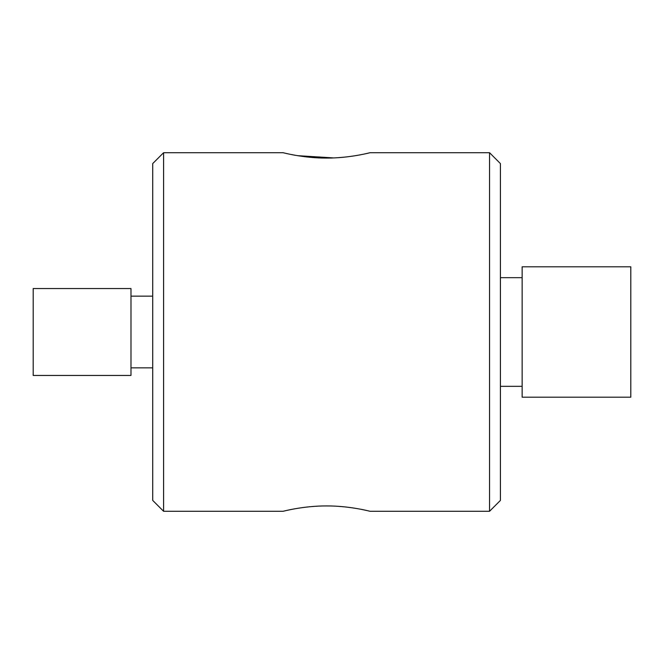 <?xml version="1.0" encoding="UTF-8"?>
<svg xmlns="http://www.w3.org/2000/svg" width="664" height="664" viewBox="0 0 664 664"><rect width="100%" height="100%" fill="white"/><g stroke="black" fill="none" stroke-linecap="round" stroke-linejoin="round"><path stroke-width="1" d="M130.991 332L130.991 375.459L33.2 375.459L33.2 288.541L130.991 288.541L130.991 332M489.551 152.72L500.415 163.585L500.415 500.415L489.551 511.28L489.551 152.72L370.031 152.72C370.529 152.554 349.862 158.198 326.555 158.065C303.224 158.198 282.59 152.546 283.105 152.72L163.585 152.72L163.585 511.28L283.105 511.28C282.59 511.454 303.224 505.802 326.555 505.935C349.862 505.802 370.529 511.446 370.031 511.28C370.562 511.454 349.853 505.802 326.588 505.935C303.232 505.802 282.59 511.454 283.105 511.28M163.585 511.28L152.72 500.415L152.72 163.585L163.585 152.72M522.145 397.197L522.145 266.803L630.8 266.803L630.8 397.197L522.145 397.197M333.602 157.924L297.555 155.667M130.991 367.856L152.72 367.856M522.145 386.323L500.415 386.323M370.031 511.28L489.551 511.28M522.145 277.676L500.415 277.676M130.991 296.144L152.72 296.144"/></g></svg>
